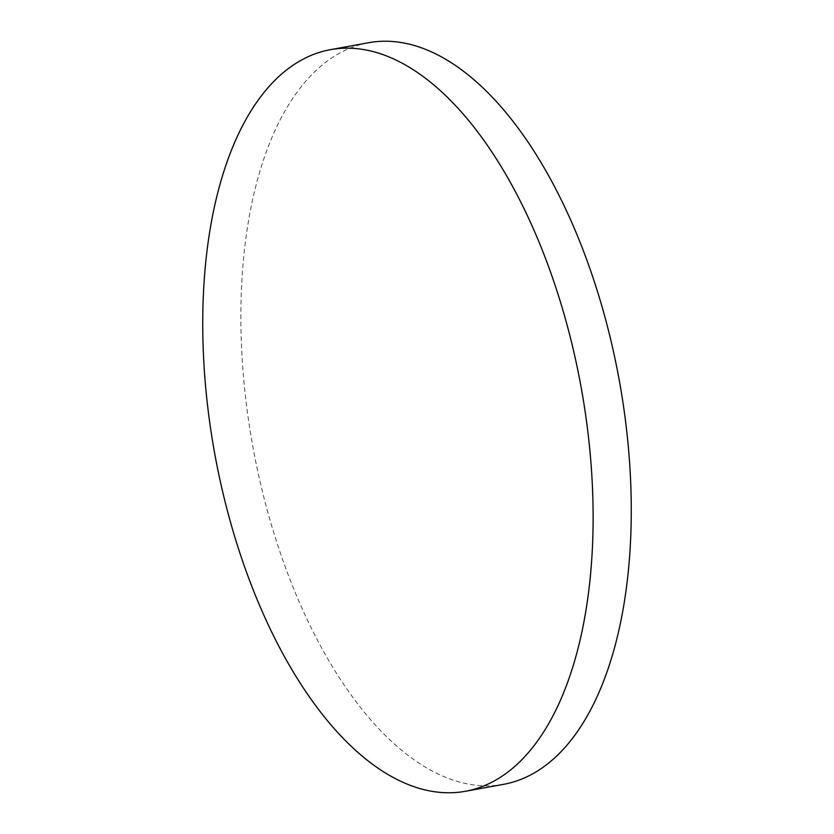 <?xml version="1.0" encoding="UTF-8"?>
<svg xmlns="http://www.w3.org/2000/svg" width="834" height="834" viewBox="0 0 834 834"><rect width="100%" height="100%" fill="white"/><g stroke="black" fill="none" stroke-linecap="round" stroke-linejoin="round"><path stroke-width="0.63" stroke-dasharray="4.17 3.13" d="M503.559 784.335A376.895 186.17 79.7 0 1 395.91 745.367A376.895 186.17 79.7 0 1 245.05 244.727A376.895 186.17 79.7 0 1 368.576 42.722"/><path stroke-width="1.25" d="M330.441 49.665L368.576 42.722A376.895 186.17 79.7 0 1 476.224 81.701A376.895 186.17 79.7 0 1 627.095 582.33A376.895 186.17 79.7 0 1 503.559 784.335L465.424 791.278A376.895 186.17 79.7 0 1 357.776 752.299A376.895 186.17 79.7 0 1 206.905 251.67A376.895 186.17 79.7 0 1 330.441 49.665A376.895 186.17 79.7 0 1 438.09 88.633A376.895 186.17 79.7 0 1 588.95 589.273A376.895 186.17 79.7 0 1 465.424 791.278"/></g></svg>
